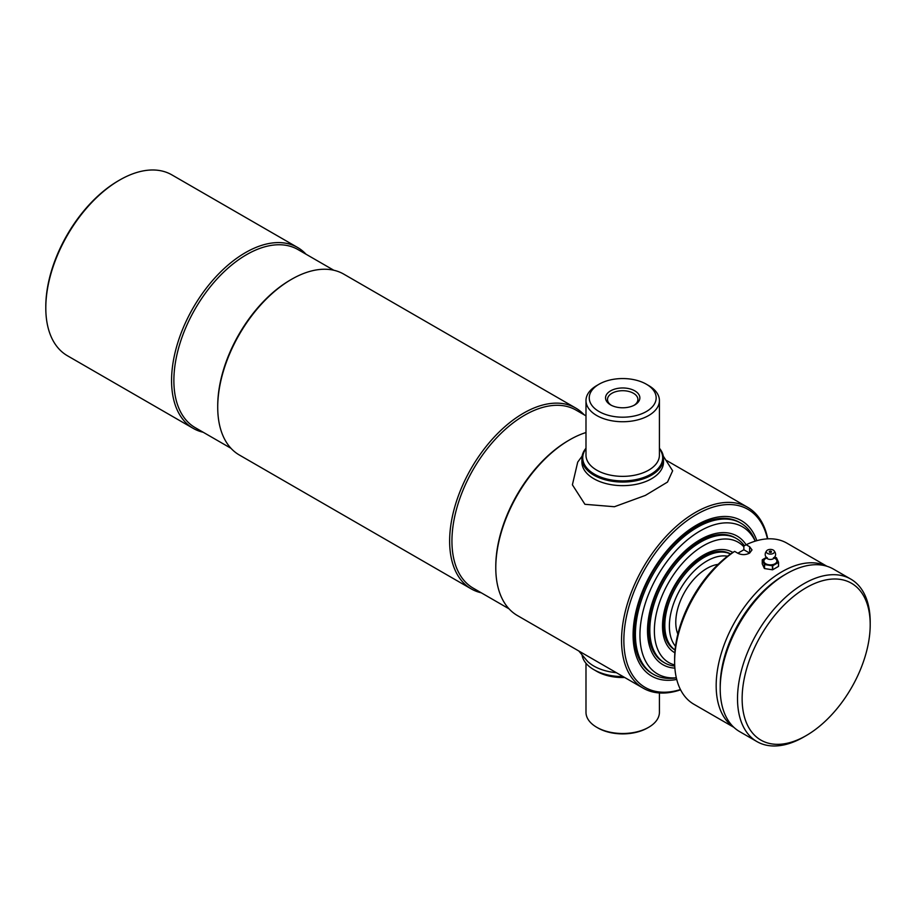 <?xml version="1.0" encoding="UTF-8"?>
<svg xmlns="http://www.w3.org/2000/svg" width="916" height="916" viewBox="0 0 916 916"><rect width="100%" height="100%" fill="white"/><g stroke="black" fill="none" stroke-linecap="round" stroke-linejoin="round"><path stroke-width="1.37" d="M680.439 689.542A102.798 59.357 -60 0 1 624.311 630.735A102.798 59.357 -60 0 1 696.549 514.448A102.798 59.357 -60 0 1 767.436 538.871M680.588 689.817A104.435 60.296 -60 0 1 643.181 688.168A104.435 60.296 -60 0 1 627.174 604.48A104.435 60.296 -60 0 1 695.393 512.456A104.435 60.296 -60 0 1 747.616 507.281A104.435 60.296 -60 0 1 767.745 538.848M676.718 679.443A89.745 51.811 -60 0 1 651.677 676.111A89.745 51.811 -60 0 1 637.925 604.194A89.745 51.811 -60 0 1 696.549 525.108A89.745 51.811 -60 0 1 741.422 520.666A89.745 51.811 -60 0 1 756.834 540.68M203.203 432.26A104.435 60.296 -60 0 1 193.196 428.367L67.429 355.751A104.435 60.296 -60 0 1 45.8 307.948L45.8 306.62A102.798 59.357 -60 0 1 118.485 180.715L119.641 180.051A104.435 60.296 -60 0 1 171.864 174.876L297.62 247.48A104.435 60.296 -60 0 1 306.001 254.213M45.8 307.948A104.435 60.296 -60 0 1 119.641 180.051L118.485 180.715M193.196 428.367A104.435 60.296 -60 0 1 177.189 344.679A104.435 60.296 -60 0 1 245.408 252.656A104.435 60.296 -60 0 1 297.62 247.48M230.969 448.29L195.165 427.623A102.798 59.357 -60 0 1 179.41 345.24A102.798 59.357 -60 0 1 246.564 254.659A102.798 59.357 -60 0 1 297.963 249.564L333.767 270.231M481.278 592.801A104.435 60.296 -60 0 1 471.259 588.908L239.351 455.012A104.435 60.296 -60 0 1 217.722 407.208L217.722 405.868A102.798 59.357 -60 0 1 290.406 279.975L291.563 279.3A104.435 60.296 -60 0 1 343.775 274.136L575.695 408.032A104.435 60.296 -60 0 1 584.076 414.753M217.722 407.208A104.435 60.296 -60 0 1 291.563 279.3L290.406 279.975M471.259 588.908A104.435 60.296 -60 0 1 455.252 505.231A104.435 60.296 -60 0 1 523.483 413.196A104.435 60.296 -60 0 1 575.695 408.032M509.033 608.831L473.228 588.164A102.798 59.357 -60 0 1 457.473 505.781A102.798 59.357 -60 0 1 524.628 415.2A102.798 59.357 -60 0 1 576.027 410.105L585.988 415.853M643.181 688.168L517.414 615.552A104.435 60.296 -60 0 1 495.785 567.748L495.785 566.42A102.798 59.357 -60 0 1 568.481 440.516L569.626 439.84A104.435 60.296 -60 0 1 569.626 439.84A104.435 60.296 -60 0 1 585.988 432.524M495.785 567.748A104.435 60.296 -60 0 1 569.626 439.852L568.481 440.516M585.988 448.703A39.972 23.083 0 0 0 600.266 476.927A39.972 23.083 0 0 0 650.978 474.156A39.972 23.083 0 0 0 659.417 448.703M610.571 390.869A17.152 9.904 180 0 1 634.834 390.869A17.152 9.904 180 0 1 634.834 404.883L634.834 404.883A17.152 9.904 180 0 1 610.571 404.883A17.152 9.904 180 0 1 610.571 390.869M634.101 405.284A15.194 8.771 0 0 0 637.902 399.479A15.194 8.771 0 0 0 628.525 391.372A15.194 8.771 0 0 0 611.957 393.273A15.194 8.771 0 0 0 607.503 399.479A15.194 8.771 0 0 0 611.304 405.284M596.751 385.556L599.053 384.216A33.445 19.316 0 0 0 599.053 411.536A33.445 19.316 0 0 0 646.364 411.536A33.445 19.316 0 0 0 646.364 384.216A33.445 19.316 0 0 0 599.053 384.216L596.751 385.556A36.709 21.194 0 0 0 585.988 400.544A36.709 21.194 0 0 0 608.659 420.123A36.709 21.194 0 0 0 648.665 415.532A36.709 21.194 0 0 0 659.417 400.544A36.709 21.194 0 0 0 648.665 385.556L646.364 384.216M585.988 448.233A40.796 23.553 0 0 0 581.912 458.492A40.796 23.553 0 0 0 607.09 480.259A40.796 23.553 0 0 0 651.551 475.152A40.796 23.553 0 0 0 663.505 458.492A40.796 23.553 0 0 0 659.417 448.233M623.43 676.764A39.972 23.083 180 0 1 594.438 669.997A39.972 23.083 180 0 1 594.152 669.836M596.751 727.293L597.896 727.957A35.083 20.255 180 0 0 647.509 727.957L648.665 727.293A36.709 21.194 180 0 1 596.751 727.293A36.709 21.194 180 0 1 585.988 712.305L585.988 663.287M659.417 692.954L659.417 712.305A36.709 21.194 180 0 1 648.665 727.293L647.509 727.957M623.098 676.569A40.796 23.553 180 0 1 593.866 669.665A40.796 23.553 180 0 1 582.118 655.409M581.912 458.492L581.912 462.099A40.796 23.553 0 0 0 593.866 478.747A40.796 23.553 0 0 0 638.315 483.854A40.796 23.553 0 0 0 663.505 462.099L663.505 458.492M663.287 456.111L672.642 470.801L667.524 482.056L645.345 495.419L614.418 506.731L584.923 504.304L572.397 484.816L577.71 462.122L582.118 456.111M616.376 672.688A40.796 23.553 180 0 1 593.866 666.069A40.796 23.553 180 0 1 587.545 661.363L578.798 650.99M674.748 666.104A71.791 41.449 -60 0 1 664.695 662.898A71.791 41.449 -60 0 1 649.822 630.036A71.791 41.449 -60 0 1 681.16 557.775A71.791 41.449 -60 0 1 736.487 538.539A71.791 41.449 -60 0 1 744.376 545.764M674.691 664.936A69.444 40.086 -60 0 1 654.368 630.735A69.444 40.086 -60 0 1 688.843 556.71A69.444 40.086 -60 0 1 743.861 546.818M674.852 652.742A57.926 33.445 -60 0 1 674.508 652.558A57.926 33.445 -60 0 1 662.508 626.04A57.926 33.445 -60 0 1 687.802 567.737A57.926 33.445 -60 0 1 732.434 552.222A57.926 33.445 -60 0 1 732.811 552.44M677.851 634.078A44.06 25.442 -60 0 1 706.934 568.412A44.06 25.442 -60 0 1 718.11 564.359M675.516 646.295A53.128 30.675 -60 0 1 673.89 602.842A53.128 30.675 -60 0 1 706.934 561.004A53.128 30.675 -60 0 1 727.522 556.218M675.081 649.994A55.475 32.026 -60 0 1 668.153 605.167A55.475 32.026 -60 0 1 704.049 557.42A55.475 32.026 -60 0 1 730.51 553.997M676.329 677.863L675.103 678.023A87.295 50.403 -60 0 1 653.474 674.325A87.295 50.403 -60 0 1 640.101 604.377A87.295 50.403 -60 0 1 697.133 527.444A87.295 50.403 -60 0 1 740.781 523.116A87.295 50.403 -60 0 1 754.795 539.993L755.265 541.15M676.317 677.794A84.948 49.04 -60 0 1 641.177 620.384A84.948 49.04 -60 0 1 700.007 531.028A84.948 49.04 -60 0 1 755.208 541.161M674.874 668.119A74.242 42.869 -60 0 1 662.886 664.684A74.242 42.869 -60 0 1 651.505 605.19A74.242 42.869 -60 0 1 700.007 539.764A74.242 42.869 -60 0 1 737.14 536.089A74.242 42.869 -60 0 1 746.105 544.757M730.556 553.962L730.521 553.94A55.475 32.026 120 0 0 702.778 556.688A55.475 32.026 120 0 0 666.539 605.579A55.475 32.026 120 0 0 675.046 650.039L675.081 650.051M736.487 538.539L735.216 537.807A71.791 41.449 120 0 0 699.32 541.367A71.791 41.449 120 0 0 652.421 604.64A71.791 41.449 120 0 0 663.424 662.165L664.695 662.898M740.781 523.116L739.51 522.383A87.295 50.403 120 0 0 695.862 526.711A87.295 50.403 120 0 0 638.83 603.644A87.295 50.403 120 0 0 652.215 673.592L653.474 674.325M733.647 727.121A93.008 53.7 -60 0 1 721.682 652.043A93.008 53.7 -60 0 1 781.932 571.744A93.008 53.7 -60 0 1 826.576 566.145M749.632 546.726L749.632 553.092L743.861 549.76L743.861 546.062L746.162 544.722L749.632 546.726L752.013 549.909L749.632 553.092C745.784 555.016 741.937 555.107 738.09 553.379L734.632 551.386L732.319 552.726A89.745 51.811 -60 0 0 674.634 659.005L674.634 661.673A93.008 53.7 -60 0 1 734.632 551.386M733.876 727.338L693.893 704.255A93.008 53.7 -60 0 1 674.634 661.673M746.162 544.722A93.008 53.7 -60 0 1 786.901 543.154L826.885 566.237M743.861 549.76L737.838 553.241M803.859 736.945L806.16 735.617L803.859 736.945A93.821 54.17 -60 0 1 756.948 741.594L739.636 731.609A93.821 54.17 -60 0 1 720.205 688.649L720.205 685.992A90.558 52.281 -60 0 1 784.245 575.076L786.546 573.737A93.821 54.17 -60 0 1 833.457 569.099L850.769 579.084A93.821 54.17 -60 0 1 870.2 622.033L870.2 624.701A90.558 52.281 -60 0 1 806.16 735.617A90.558 52.281 -60 0 1 742.132 698.645A90.558 52.281 -60 0 1 806.16 587.728A90.558 52.281 -60 0 1 870.2 624.701M720.205 688.649A93.821 54.17 -60 0 1 786.546 573.737L784.245 575.076M756.948 741.594A93.821 54.17 -60 0 1 742.567 666.413A93.821 54.17 -60 0 1 803.859 583.732A93.821 54.17 -60 0 1 850.769 579.084M772.703 569.752L772.703 565.756L778.474 562.413A8.404 4.855 180 0 0 778.543 562.264L778.543 566.26A8.404 4.855 180 0 1 778.474 566.409L772.703 569.752A8.404 4.855 180 0 1 772.566 569.763A8.404 4.855 180 0 1 772.44 569.786L764.551 568.561A8.404 4.855 180 0 1 764.356 568.458L762.249 563.901L762.249 559.905A8.404 4.855 180 0 1 762.318 559.756L766.188 557.523M772.703 565.756A8.404 4.855 180 0 1 772.566 565.767A8.404 4.855 180 0 1 772.44 565.79L772.44 569.786M774.856 558.336A6.527 3.767 180 0 1 776.722 562A6.527 3.767 180 0 1 772.085 564.725A6.527 3.767 180 0 1 764.688 562.916A6.527 3.767 180 0 1 765.936 558.336M774.707 557.363L776.241 557.604A8.404 4.855 180 0 1 776.425 557.707L778.543 562.264M762.249 559.905L764.356 564.462L764.356 568.458M764.551 568.561L764.551 564.565A8.404 4.855 180 0 1 764.356 564.462M764.551 564.565L772.44 565.79M773.768 550.424C776.207 553.092 776.207 555.749 773.768 558.417A4.076 2.359 180 0 1 771.455 559.367A4.076 2.359 180 0 1 767.024 558.417C764.585 555.749 764.585 553.092 767.024 550.424A4.076 2.359 180 0 1 769.337 549.486A4.076 2.359 180 0 1 773.768 550.424A4.076 2.359 180 0 1 771.455 554.031A4.076 2.359 180 0 1 767.07 553.115A4.076 2.359 180 0 1 767.024 550.424M778.474 562.413L778.474 566.409M770.711 552.44A1.225 0.71 180 0 1 770.081 551.077A1.225 0.71 180 0 1 770.711 552.44M585.988 400.544L585.988 455.172A36.709 21.194 0 0 0 608.659 474.751A36.709 21.194 0 0 0 648.665 470.16A36.709 21.194 0 0 0 659.417 455.172L659.417 400.544M624.735 677.508A36.709 21.194 180 0 1 595.64 670.672M747.616 507.281L666.619 460.519M594.438 669.997L593.866 669.665M774.478 557.031L774.959 558.474L773.447 557.752M766.314 557.031L765.833 558.474L767.345 557.752M771.444 552.119A1.225 1.225 0 0 0 769.348 552.119"/></g></svg>
